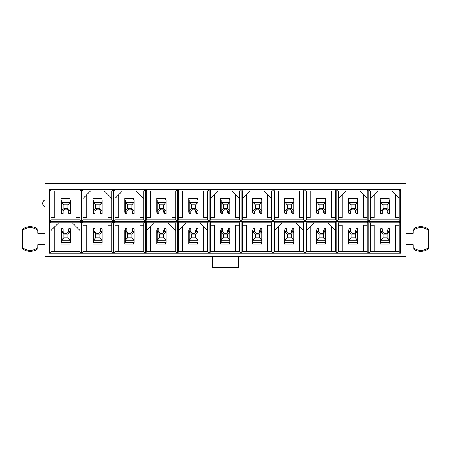 <?xml version="1.0" encoding="UTF-8"?>
<svg xmlns="http://www.w3.org/2000/svg" width="451" height="451" viewBox="0 0 451 451"><rect width="100%" height="100%" fill="white"/><g stroke="black" fill="none" stroke-linecap="round" stroke-linejoin="round"><path stroke-width="0.68" d="M391.586 190.914L370.299 190.914L370.299 219.8L399.186 219.8L399.186 198.513L391.586 190.914L399.186 190.914L399.186 198.513M389.23 199.861L389.23 198.513L380.261 198.513L380.261 212.195L380.751 212.195M387.251 210.267L387.251 212.195L387.973 212.195M370.299 217.517L374.104 217.517L374.104 194.714M399.186 217.517L395.386 217.517L395.386 194.714M359.661 190.914L338.374 190.914L338.374 219.8L367.261 219.8L367.261 198.513L359.661 190.914L367.261 190.914L367.261 198.513M357.305 199.861L357.305 198.513L348.335 198.513L348.335 212.195L348.826 212.195M355.326 210.267L355.326 212.195L356.048 212.195M338.374 217.517L342.179 217.517L342.179 194.714M367.261 217.517L363.461 217.517L363.461 194.714M306.454 230.438L306.454 251.726L335.335 251.726L335.335 230.438L327.736 222.839L306.454 222.839L306.454 230.438L314.054 222.839M316.901 230.438L316.41 230.438L316.41 244.121L325.38 244.121L325.38 242.779M324.122 230.438L323.401 230.438L323.401 232.372M310.254 251.726L310.254 226.639M331.536 251.726L331.536 226.639M274.529 230.438L274.529 251.726L303.41 251.726L303.41 230.438L295.811 222.839L274.529 222.839L274.529 230.438L282.129 222.839M284.981 230.438L284.485 230.438L284.485 244.121L293.454 244.121L293.454 242.779M292.197 230.438L291.476 230.438L291.476 232.372M299.611 251.726L299.611 226.639M278.329 251.726L278.329 226.639M263.886 190.914L250.204 190.914L242.604 198.513L242.604 219.8L271.485 219.8L271.485 198.513L263.886 190.914L271.485 190.914L271.485 198.513M231.961 190.914L210.679 190.914L210.679 219.8L239.56 219.8L239.56 198.513L231.961 190.914L239.56 190.914L239.56 198.513M229.604 199.861L229.604 198.513L220.635 198.513L220.635 212.195L221.131 212.195M227.631 210.267L227.631 212.195L228.353 212.195M239.56 217.517L235.76 217.517L235.76 194.714M210.679 217.517L214.479 217.517L214.479 194.714M178.754 230.438L178.754 251.726L207.635 251.726L207.635 230.438L200.035 222.839L178.754 222.839L178.754 230.438L186.353 222.839M189.206 230.438L188.71 230.438L188.71 244.121L197.679 244.121L197.679 242.779M196.427 230.438L195.706 230.438L195.706 232.372M203.835 251.726L203.835 226.639M182.554 251.726L182.554 226.639M168.11 222.839L154.428 222.839L146.829 230.438L146.829 251.726L175.715 251.726L175.715 230.438L168.11 222.839L175.715 222.839L175.715 230.438M143.79 219.8L143.79 190.914L122.503 190.914L114.904 198.513L114.904 219.8L143.79 219.8L145.307 221.317L145.307 253.242L49.537 253.242L49.537 189.397L400.708 189.397L400.708 253.242L145.307 253.242L143.79 251.726L143.79 222.839L114.904 222.839L114.904 251.726L143.79 251.726M133.829 199.861L133.829 198.513L124.859 198.513L124.859 212.195L125.355 212.195M131.855 210.267L131.855 212.195L132.577 212.195M114.904 217.517L118.703 217.517L118.703 194.714M143.79 217.517L139.985 217.517L139.985 194.714M104.26 190.914L82.978 190.914L82.978 219.8L111.865 219.8L111.865 198.513L104.26 190.914L111.865 190.914L111.865 198.513M101.903 199.861L101.903 198.513L92.934 198.513L92.934 212.195L93.43 212.195M99.93 210.267L99.93 212.195L100.652 212.195M82.978 217.517L86.778 217.517L86.778 194.714M111.865 217.517L108.065 217.517L108.065 194.714M51.053 230.438L51.053 251.726L79.94 251.726L79.94 230.438L72.335 222.839L51.053 222.839L51.053 230.438L58.653 222.839M61.505 230.438L61.009 230.438L61.009 244.121L69.978 244.121L69.978 242.779M68.727 230.438L68.005 230.438L68.005 232.372M54.853 251.726L54.853 226.639M76.14 251.726L76.14 226.639M406.024 244.73L413.246 244.73L413.246 248.845A12.543 12.543 0 0 0 428.45 248.845L428.45 229.215A12.543 12.543 0 0 0 413.246 229.215L413.246 233.33L406.024 233.33M238.421 256.286L406.024 256.286L406.024 183.315L44.976 183.315L44.976 199.911A3.8 3.8 0 0 0 44.976 206.879L44.976 256.286L238.421 256.286L238.421 267.685L212.579 267.685L212.579 256.286M44.976 233.33L37.754 233.33L37.754 229.215A12.543 12.543 0 0 0 22.55 229.215L22.55 248.845A12.543 12.543 0 0 0 37.754 248.845L37.754 244.73L44.976 244.73M380.261 206.118L380.751 206.118M348.335 206.118L348.826 206.118M316.41 206.118L316.901 206.118M335.335 190.914L306.454 190.914L306.454 219.8L335.335 219.8L335.335 190.914L336.858 189.397L336.858 253.242L335.335 251.726M325.38 199.861L325.38 198.513L316.41 198.513L316.41 212.195L316.901 212.195M323.401 210.267L323.401 212.195L324.122 212.195M335.335 217.517L331.536 217.517L331.536 190.914M306.454 217.517L310.254 217.517L310.254 190.914M284.485 206.118L284.981 206.118M303.41 190.914L274.529 190.914L274.529 219.8L303.41 219.8L303.41 190.914L304.932 189.397L304.932 253.242L303.41 251.726M293.454 199.861L293.454 198.513L284.485 198.513L284.485 212.195L284.981 212.195M291.476 210.267L291.476 212.195L292.197 212.195M303.41 217.517L299.611 217.517L299.611 190.914M274.529 217.517L278.329 217.517L278.329 190.914M252.56 206.118L253.056 206.118M261.529 199.861L261.529 198.513L252.56 198.513L252.56 212.195L253.056 212.195M259.55 210.267L259.55 212.195L260.278 212.195M242.604 217.517L246.404 217.517L246.404 194.714M271.485 217.517L267.685 217.517L267.685 194.714M220.635 206.118L221.131 206.118M188.71 206.118L189.206 206.118M207.635 190.914L178.754 190.914L178.754 219.8L207.635 219.8L207.635 190.914L209.157 189.397L209.157 253.242L207.635 251.726M197.679 199.861L197.679 198.513L188.71 198.513L188.71 212.195L189.206 212.195M195.706 210.267L195.706 212.195L196.427 212.195M207.635 217.517L203.835 217.517L203.835 190.914M178.754 217.517L182.554 217.517L182.554 190.914M156.785 206.118L157.281 206.118M175.715 190.914L146.829 190.914L146.829 219.8L175.715 219.8L175.715 190.914L177.232 189.397L177.232 253.242L175.715 251.726M165.754 199.861L165.754 198.513L156.785 198.513L156.785 212.195L157.281 212.195M163.781 210.267L163.781 212.195L164.502 212.195M175.715 217.517L171.91 217.517L171.91 190.914M146.829 217.517L150.628 217.517L150.628 190.914M124.859 206.118L125.355 206.118M92.934 206.118L93.43 206.118M380.751 236.521L380.261 236.521M370.299 251.726L399.186 251.726L399.186 222.839L370.299 222.839L370.299 251.726L368.783 253.242L367.261 251.726L367.261 222.839L338.374 222.839L338.374 251.726L367.261 251.726M380.751 230.438L380.261 230.438L380.261 244.121L389.23 244.121L389.23 242.779M387.973 230.438L387.251 230.438L387.251 232.372M395.386 251.726L395.386 225.122L399.186 225.122M374.104 251.726L374.104 225.122L370.299 225.122M348.826 236.521L348.335 236.521M348.826 230.438L348.335 230.438L348.335 244.121L357.305 244.121L357.305 242.779M356.048 230.438L355.326 230.438L355.326 232.372M363.461 251.726L363.461 225.122L367.261 225.122M342.179 251.726L342.179 225.122L338.374 225.122M316.901 236.521L316.41 236.521M284.981 236.521L284.485 236.521M253.056 236.521L252.56 236.521M242.604 251.726L271.485 251.726L271.485 222.839L242.604 222.839L242.604 251.726L241.082 253.242L239.56 251.726L239.56 222.839L210.679 222.839L210.679 251.726L239.56 251.726M253.056 230.438L252.56 230.438L252.56 244.121L261.529 244.121L261.529 242.779M260.278 230.438L259.55 230.438L259.55 232.372M267.685 251.726L267.685 225.122L271.485 225.122M246.404 251.726L246.404 225.122L242.604 225.122M221.131 236.521L220.635 236.521M221.131 230.438L220.635 230.438L220.635 244.121L229.604 244.121L229.604 242.779M228.353 230.438L227.631 230.438L227.631 232.372M235.76 251.726L235.76 225.122L239.56 225.122M214.479 251.726L214.479 225.122L210.679 225.122M189.206 236.521L188.71 236.521M157.281 236.521L156.785 236.521M157.281 230.438L156.785 230.438L156.785 244.121L165.754 244.121L165.754 242.779M164.502 230.438L163.781 230.438L163.781 232.372M150.628 251.726L150.628 226.639M171.91 251.726L171.91 226.639M125.355 236.521L124.859 236.521M125.355 230.438L124.859 230.438L124.859 244.121L133.829 244.121L133.829 242.779M132.577 230.438L131.855 230.438L131.855 232.372M139.985 251.726L139.985 225.122L143.79 225.122M118.703 251.726L118.703 225.122L114.904 225.122M93.43 236.521L92.934 236.521M82.978 251.726L111.865 251.726L111.865 222.839L82.978 222.839L82.978 251.726L81.456 253.242L79.94 251.726M93.43 230.438L92.934 230.438L92.934 244.121L101.903 244.121L101.903 242.779M100.652 230.438L99.93 230.438L99.93 232.372M108.065 251.726L108.065 225.122L111.865 225.122M86.778 251.726L86.778 225.122L82.978 225.122M61.009 206.118L61.505 206.118M79.94 190.914L51.053 190.914L51.053 219.8L79.94 219.8L79.94 190.914L81.456 189.397L81.456 253.242M69.978 199.861L69.978 198.513L61.009 198.513L61.009 212.195L61.505 212.195M68.005 210.267L68.005 212.195L68.727 212.195M79.94 217.517L76.14 217.517L76.14 190.914M51.053 217.517L54.853 217.517L54.853 190.914M61.505 236.521L61.009 236.521M51.053 251.726L49.537 253.242M51.053 222.839L49.537 221.317L81.456 221.317L79.94 222.839L79.94 230.438M79.94 222.839L72.335 222.839M79.94 219.8L81.456 221.317L113.381 221.317L113.381 253.242L111.865 251.726M51.053 219.8L49.537 221.317M51.053 190.914L49.537 189.397M82.978 222.839L81.456 221.317L82.978 219.8M114.904 222.839L113.381 221.317L111.865 222.839M114.904 251.726L113.381 253.242M111.865 219.8L113.381 221.317L145.307 221.317L143.79 222.839M146.829 251.726L145.307 253.242M146.829 190.914L145.307 189.397L145.307 221.317L146.829 222.839L146.829 230.438M146.829 219.8L145.307 221.317L177.232 221.317L175.715 222.839M146.829 222.839L154.428 222.839M178.754 251.726L177.232 253.242M178.754 222.839L177.232 221.317L209.157 221.317L207.635 222.839L207.635 230.438M207.635 222.839L200.035 222.839M210.679 251.726L209.157 253.242M210.679 222.839L209.157 221.317L241.082 221.317L241.082 253.242M242.604 222.839L241.082 221.317L239.56 222.839M271.485 251.726L273.007 253.242L273.007 221.317L271.485 222.839M239.56 219.8L241.082 221.317L304.932 221.317L303.41 222.839L303.41 230.438M274.529 251.726L273.007 253.242M274.529 222.839L271.485 219.8M303.41 222.839L295.811 222.839M306.454 251.726L304.932 253.242M306.454 222.839L304.932 221.317L336.858 221.317L335.335 222.839L335.335 230.438M335.335 222.839L327.736 222.839M338.374 251.726L336.858 253.242M338.374 222.839L336.858 221.317L368.783 221.317L368.783 253.242M370.299 222.839L368.783 221.317L367.261 222.839M399.186 251.726L400.708 253.242M367.261 219.8L368.783 221.317L400.708 221.317L399.186 222.839M82.978 190.914L81.456 189.397M114.904 198.513L114.904 190.914L113.381 189.397L113.381 221.317L114.904 219.8M113.381 189.397L111.865 190.914M145.307 189.397L143.79 190.914M114.904 190.914L122.503 190.914M175.715 219.8L177.232 221.317L178.754 219.8M207.635 219.8L209.157 221.317L210.679 219.8M178.754 190.914L177.232 189.397M210.679 190.914L209.157 189.397M242.604 198.513L242.604 190.914L241.082 189.397L241.082 221.317L242.604 219.8M241.082 189.397L239.56 190.914M274.529 190.914L273.007 189.397L273.007 221.317L274.529 219.8M273.007 189.397L271.485 190.914M242.604 190.914L250.204 190.914M303.41 219.8L304.932 221.317L306.454 219.8M335.335 219.8L336.858 221.317L338.374 219.8M306.454 190.914L304.932 189.397M338.374 190.914L336.858 189.397M370.299 190.914L368.783 189.397L368.783 221.317L370.299 219.8M368.783 189.397L367.261 190.914M399.186 219.8L400.708 221.317M400.708 189.397L399.186 190.914M37.754 230.478A11.563 11.563 0 0 0 22.55 230.478M22.55 247.582A11.563 11.563 0 0 0 37.754 247.582M413.246 247.582A11.563 11.563 0 0 0 428.45 247.582M428.45 230.478A11.563 11.563 0 0 0 413.246 230.478M82.978 198.513L90.578 190.914M136.185 190.914L143.79 198.513M210.679 198.513L218.278 190.914M338.374 198.513L345.979 190.914M370.299 198.513L377.904 190.914M67.966 234.035L63.788 234.035L63.788 237.835L67.966 237.835L67.966 234.035L70.249 231.758L70.249 240.118L61.505 240.118L61.505 231.758L63.129 231.758L64.837 233.466L66.911 233.466L68.625 231.758L70.249 231.758L70.249 228.713L68.727 228.713L68.727 231.758M63.027 231.758L63.027 228.713L61.505 228.713L61.505 231.758L63.788 234.035M67.966 237.835L70.249 240.118L70.249 242.779L61.505 242.779L61.505 240.118L63.788 237.835M63.788 208.604L67.966 208.604L67.966 204.805L63.788 204.805L63.788 208.604L61.505 210.882L61.505 202.522L70.249 202.522L70.249 210.882L68.625 210.882L66.911 209.174L64.837 209.174L63.129 210.882L61.505 210.882L61.505 213.926L63.027 213.926L63.027 210.882M68.727 210.882L68.727 213.926L70.249 213.926L70.249 210.882L67.966 208.604M63.788 204.805L61.505 202.522L61.505 199.861L70.249 199.861L70.249 202.522L67.966 204.805M99.891 234.035L95.713 234.035L95.713 237.835L99.891 237.835L99.891 234.035L102.174 231.758L102.174 240.118L93.43 240.118L93.43 231.758L95.054 231.758L96.762 233.466L98.837 233.466L100.55 231.758L102.174 231.758L102.174 228.713L100.652 228.713L100.652 231.758M94.952 231.758L94.952 228.713L93.43 228.713L93.43 231.758L95.713 234.035M99.891 237.835L102.174 240.118L102.174 242.779L93.43 242.779L93.43 240.118L95.713 237.835M95.713 208.604L99.891 208.604L99.891 204.805L95.713 204.805L95.713 208.604L93.43 210.882L93.43 202.522L102.174 202.522L102.174 210.882L100.55 210.882L98.837 209.174L96.762 209.174L95.054 210.882L93.43 210.882L93.43 213.926L94.952 213.926L94.952 210.882M100.652 210.882L100.652 213.926L102.174 213.926L102.174 210.882L99.891 208.604M95.713 204.805L93.43 202.522L93.43 199.861L102.174 199.861L102.174 202.522L99.891 204.805M131.816 234.035L127.633 234.035L127.633 237.835L131.816 237.835L131.816 234.035L134.099 231.758L134.099 240.118L125.355 240.118L125.355 231.758L126.979 231.758L128.687 233.466L130.762 233.466L132.476 231.758L134.099 231.758L134.099 228.713L132.577 228.713L132.577 231.758M126.878 231.758L126.878 228.713L125.355 228.713L125.355 231.758L127.633 234.035M131.816 237.835L134.099 240.118L134.099 242.779L125.355 242.779L125.355 240.118L127.633 237.835M127.633 208.604L131.816 208.604L131.816 204.805L127.633 204.805L127.633 208.604L125.355 210.882L125.355 202.522L134.099 202.522L134.099 210.882L132.476 210.882L130.762 209.174L128.687 209.174L126.979 210.882L125.355 210.882L125.355 213.926L126.878 213.926L126.878 210.882M132.577 210.882L132.577 213.926L134.099 213.926L134.099 210.882L131.816 208.604M127.633 204.805L125.355 202.522L125.355 199.861L134.099 199.861L134.099 202.522L131.816 204.805M163.741 234.035L159.558 234.035L159.558 237.835L163.741 237.835L163.741 234.035L166.019 231.758L166.019 240.118L157.281 240.118L157.281 231.758L158.904 231.758L160.612 233.466L162.687 233.466L164.395 231.758L166.019 231.758L166.019 228.713L164.502 228.713L164.502 231.758M158.803 231.758L158.803 228.713L157.281 228.713L157.281 231.758L159.558 234.035M163.741 237.835L166.019 240.118L166.019 242.779L157.281 242.779L157.281 240.118L159.558 237.835M159.558 208.604L163.741 208.604L163.741 204.805L159.558 204.805L159.558 208.604L157.281 210.882L157.281 202.522L166.019 202.522L166.019 210.882L164.395 210.882L162.687 209.174L160.612 209.174L158.904 210.882L157.281 210.882L157.281 213.926L158.803 213.926L158.803 210.882M164.502 210.882L164.502 213.926L166.019 213.926L166.019 210.882L163.741 208.604M159.558 204.805L157.281 202.522L157.281 199.861L166.019 199.861L166.019 202.522L163.741 204.805M195.666 234.035L191.483 234.035L191.483 237.835L195.666 237.835L195.666 234.035L197.944 231.758L197.944 240.118L189.206 240.118L189.206 231.758L190.829 231.758L192.538 233.466L194.612 233.466L196.32 231.758L197.944 231.758L197.944 228.713L196.427 228.713L196.427 231.758M190.722 231.758L190.722 228.713L189.206 228.713L189.206 231.758L191.483 234.035M195.666 237.835L197.944 240.118L197.944 242.779L189.206 242.779L189.206 240.118L191.483 237.835M191.483 208.604L195.666 208.604L195.666 204.805L191.483 204.805L191.483 208.604L189.206 210.882L189.206 202.522L197.944 202.522L197.944 210.882L196.32 210.882L194.612 209.174L192.538 209.174L190.829 210.882L189.206 210.882L189.206 213.926L190.722 213.926L190.722 210.882M196.427 210.882L196.427 213.926L197.944 213.926L197.944 210.882L195.666 208.604M191.483 204.805L189.206 202.522L189.206 199.861L197.944 199.861L197.944 202.522L195.666 204.805M227.592 234.035L223.408 234.035L223.408 237.835L227.592 237.835L227.592 234.035L229.869 231.758L229.869 240.118L221.131 240.118L221.131 231.758L222.755 231.758L224.463 233.466L226.537 233.466L228.245 231.758L229.869 231.758L229.869 228.713L228.353 228.713L228.353 231.758M222.647 231.758L222.647 228.713L221.131 228.713L221.131 231.758L223.408 234.035M227.592 237.835L229.869 240.118L229.869 242.779L221.131 242.779L221.131 240.118L223.408 237.835M223.408 208.604L227.592 208.604L227.592 204.805L223.408 204.805L223.408 208.604L221.131 210.882L221.131 202.522L229.869 202.522L229.869 210.882L228.245 210.882L226.537 209.174L224.463 209.174L222.755 210.882L221.131 210.882L221.131 213.926L222.647 213.926L222.647 210.882M228.353 210.882L228.353 213.926L229.869 213.926L229.869 210.882L227.592 208.604M223.408 204.805L221.131 202.522L221.131 199.861L229.869 199.861L229.869 202.522L227.592 204.805M259.517 234.035L255.334 234.035L255.334 237.835L259.517 237.835L259.517 234.035L261.794 231.758L261.794 240.118L253.056 240.118L253.056 231.758L254.68 231.758L256.388 233.466L258.462 233.466L260.171 231.758L261.794 231.758L261.794 228.713L260.278 228.713L260.278 231.758M254.573 231.758L254.573 228.713L253.056 228.713L253.056 231.758L255.334 234.035M259.517 237.835L261.794 240.118L261.794 242.779L253.056 242.779L253.056 240.118L255.334 237.835M255.334 208.604L259.517 208.604L259.517 204.805L255.334 204.805L255.334 208.604L253.056 210.882L253.056 202.522L261.794 202.522L261.794 210.882L260.171 210.882L258.462 209.174L256.388 209.174L254.68 210.882L253.056 210.882L253.056 213.926L254.573 213.926L254.573 210.882M260.278 210.882L260.278 213.926L261.794 213.926L261.794 210.882L259.517 208.604M255.334 204.805L253.056 202.522L253.056 199.861L261.794 199.861L261.794 202.522L259.517 204.805M291.442 234.035L287.259 234.035L287.259 237.835L291.442 237.835L291.442 234.035L293.719 231.758L293.719 240.118L284.981 240.118L284.981 231.758L286.605 231.758L288.313 233.466L290.388 233.466L292.096 231.758L293.719 231.758L293.719 228.713L292.197 228.713L292.197 231.758M286.498 231.758L286.498 228.713L284.981 228.713L284.981 231.758L287.259 234.035M291.442 237.835L293.719 240.118L293.719 242.779L284.981 242.779L284.981 240.118L287.259 237.835M287.259 208.604L291.442 208.604L291.442 204.805L287.259 204.805L287.259 208.604L284.981 210.882L284.981 202.522L293.719 202.522L293.719 210.882L292.096 210.882L290.388 209.174L288.313 209.174L286.605 210.882L284.981 210.882L284.981 213.926L286.498 213.926L286.498 210.882M292.197 210.882L292.197 213.926L293.719 213.926L293.719 210.882L291.442 208.604M287.259 204.805L284.981 202.522L284.981 199.861L293.719 199.861L293.719 202.522L291.442 204.805M323.367 234.035L319.184 234.035L319.184 237.835L323.367 237.835L323.367 234.035L325.645 231.758L325.645 240.118L316.901 240.118L316.901 231.758L318.524 231.758L320.238 233.466L322.313 233.466L324.021 231.758L325.645 231.758L325.645 228.713L324.122 228.713L324.122 231.758M318.423 231.758L318.423 228.713L316.901 228.713L316.901 231.758L319.184 234.035M323.367 237.835L325.645 240.118L325.645 242.779L316.901 242.779L316.901 240.118L319.184 237.835M319.184 208.604L323.367 208.604L323.367 204.805L319.184 204.805L319.184 208.604L316.901 210.882L316.901 202.522L325.645 202.522L325.645 210.882L324.021 210.882L322.313 209.174L320.238 209.174L318.524 210.882L316.901 210.882L316.901 213.926L318.423 213.926L318.423 210.882M324.122 210.882L324.122 213.926L325.645 213.926L325.645 210.882L323.367 208.604M319.184 204.805L316.901 202.522L316.901 199.861L325.645 199.861L325.645 202.522L323.367 204.805M355.287 234.035L351.109 234.035L351.109 237.835L355.287 237.835L355.287 234.035L357.57 231.758L357.57 240.118L348.826 240.118L348.826 231.758L350.45 231.758L352.163 233.466L354.238 233.466L355.946 231.758L357.57 231.758L357.57 228.713L356.048 228.713L356.048 231.758M350.348 231.758L350.348 228.713L348.826 228.713L348.826 231.758L351.109 234.035M355.287 237.835L357.57 240.118L357.57 242.779L348.826 242.779L348.826 240.118L351.109 237.835M351.109 208.604L355.287 208.604L355.287 204.805L351.109 204.805L351.109 208.604L348.826 210.882L348.826 202.522L357.57 202.522L357.57 210.882L355.946 210.882L354.238 209.174L352.163 209.174L350.45 210.882L348.826 210.882L348.826 213.926L350.348 213.926L350.348 210.882M356.048 210.882L356.048 213.926L357.57 213.926L357.57 210.882L355.287 208.604M351.109 204.805L348.826 202.522L348.826 199.861L357.57 199.861L357.57 202.522L355.287 204.805M387.212 234.035L383.034 234.035L383.034 237.835L387.212 237.835L387.212 234.035L389.495 231.758L389.495 240.118L380.751 240.118L380.751 231.758L382.375 231.758L384.089 233.466L386.163 233.466L387.871 231.758L389.495 231.758L389.495 228.713L387.973 228.713L387.973 231.758M382.273 231.758L382.273 228.713L380.751 228.713L380.751 231.758L383.034 234.035M387.212 237.835L389.495 240.118L389.495 242.779L380.751 242.779L380.751 240.118L383.034 237.835M383.034 208.604L387.212 208.604L387.212 204.805L383.034 204.805L383.034 208.604L380.751 210.882L380.751 202.522L389.495 202.522L389.495 210.882L387.871 210.882L386.163 209.174L384.089 209.174L382.375 210.882L380.751 210.882L380.751 213.926L382.273 213.926L382.273 210.882M387.973 210.882L387.973 213.926L389.495 213.926L389.495 210.882L387.212 208.604M383.034 204.805L380.751 202.522L380.751 199.861L389.495 199.861L389.495 202.522L387.212 204.805M63.027 229.097L61.505 229.097M70.249 229.097L68.727 229.097M70.249 242.599L61.505 242.599M70.249 240.293L61.505 240.293M68.727 213.543L70.249 213.543M61.505 213.543L63.027 213.543M61.505 200.041L70.249 200.041M61.505 202.347L70.249 202.347M94.952 229.097L93.43 229.097M102.174 229.097L100.652 229.097M102.174 242.599L93.43 242.599M102.174 240.293L93.43 240.293M100.652 213.543L102.174 213.543M93.43 213.543L94.952 213.543M93.43 200.041L102.174 200.041M93.43 202.347L102.174 202.347M126.878 229.097L125.355 229.097M134.099 229.097L132.577 229.097M134.099 242.599L125.355 242.599M134.099 240.293L125.355 240.293M132.577 213.543L134.099 213.543M125.355 213.543L126.878 213.543M125.355 200.041L134.099 200.041M125.355 202.347L134.099 202.347M158.803 229.097L157.281 229.097M166.019 229.097L164.502 229.097M166.019 242.599L157.281 242.599M166.019 240.293L157.281 240.293M164.502 213.543L166.019 213.543M157.281 213.543L158.803 213.543M157.281 200.041L166.019 200.041M157.281 202.347L166.019 202.347M190.722 229.097L189.206 229.097M197.944 229.097L196.427 229.097M197.944 242.599L189.206 242.599M197.944 240.293L189.206 240.293M196.427 213.543L197.944 213.543M189.206 213.543L190.722 213.543M189.206 200.041L197.944 200.041M189.206 202.347L197.944 202.347M222.647 229.097L221.131 229.097M229.869 229.097L228.353 229.097M229.869 242.599L221.131 242.599M229.869 240.293L221.131 240.293M228.353 213.543L229.869 213.543M221.131 213.543L222.647 213.543M221.131 200.041L229.869 200.041M221.131 202.347L229.869 202.347M254.573 229.097L253.056 229.097M261.794 229.097L260.278 229.097M261.794 242.599L253.056 242.599M261.794 240.293L253.056 240.293M260.278 213.543L261.794 213.543M253.056 213.543L254.573 213.543M253.056 200.041L261.794 200.041M253.056 202.347L261.794 202.347M286.498 229.097L284.981 229.097M293.719 229.097L292.197 229.097M293.719 242.599L284.981 242.599M293.719 240.293L284.981 240.293M292.197 213.543L293.719 213.543M284.981 213.543L286.498 213.543M284.981 200.041L293.719 200.041M284.981 202.347L293.719 202.347M318.423 229.097L316.901 229.097M325.645 229.097L324.122 229.097M325.645 242.599L316.901 242.599M325.645 240.293L316.901 240.293M324.122 213.543L325.645 213.543M316.901 213.543L318.423 213.543M316.901 200.041L325.645 200.041M316.901 202.347L325.645 202.347M350.348 229.097L348.826 229.097M357.57 229.097L356.048 229.097M357.57 242.599L348.826 242.599M357.57 240.293L348.826 240.293M356.048 213.543L357.57 213.543M348.826 213.543L350.348 213.543M348.826 200.041L357.57 200.041M348.826 202.347L357.57 202.347M382.273 229.097L380.751 229.097M389.495 229.097L387.973 229.097M389.495 242.599L380.751 242.599M389.495 240.293L380.751 240.293M387.973 213.543L389.495 213.543M380.751 213.543L382.273 213.543M380.751 200.041L389.495 200.041M380.751 202.347L389.495 202.347"/></g></svg>
